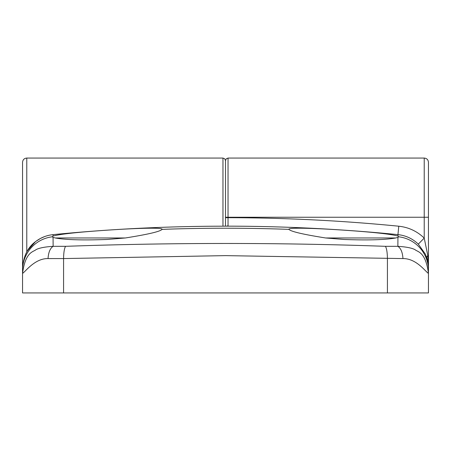 <?xml version="1.0" encoding="UTF-8"?>
<svg xmlns="http://www.w3.org/2000/svg" width="451" height="451" viewBox="0 0 451 451"><rect width="100%" height="100%" fill="white"/><g stroke="black" fill="none" stroke-linecap="round" stroke-linejoin="round"><path stroke-width="0.68" d="M63.574 292.936L387.426 292.936L387.426 258.57C387.319 252.402 386.648 248.321 385.419 246.325L397.867 246.325C406.058 246.849 411.774 247.96 415.016 249.662C417.491 252.002 425.597 251.421 428.45 273.391L428.45 268.272L428.45 273.391C425.637 271.885 416.465 258.406 402.963 258.581L225.5 255.627L63.574 258.57L63.574 292.936L22.55 292.936L22.55 273.391C25.403 251.421 33.509 252.002 35.984 249.662C39.226 247.96 44.942 246.849 53.133 246.325L65.581 246.325C64.352 248.321 63.681 252.402 63.574 258.57L48.037 258.581C34.688 258.31 25.188 272.021 22.55 273.391L22.55 162.292C22.826 159.699 24.236 158.29 26.778 158.064L26.778 251.917M222.963 226.182L222.963 158.064L224.745 158.791L225.5 160.601L225.5 226.171L225.5 160.595L226.255 158.791L228.037 158.064L228.037 217.252L424.222 217.252L424.222 158.064C426.793 158.312 428.202 159.722 428.45 162.292L428.45 217.252L424.222 217.252L424.222 238.094L427.796 255.565L428.45 268.272L428.45 217.258M402.963 258.581C402.563 252.391 400.866 248.304 397.867 246.325L397.934 237.367L398.836 236.809A33.825 33.757 -0 0 1 428.45 270.301L428.45 292.936L387.426 292.936M22.55 217.258L22.55 268.272M397.934 237.367L395.769 237.97L325.622 237.97C302.993 234.39 290.765 231.521 288.939 229.367L288.922 229.288M228.037 217.258L228.043 225.878L227.467 226.154A2.537 2.34 -90.7 0 0 227.439 226.154L221.266 226.188C165.049 226.323 108.979 229.142 53.055 234.638L53.06 236.059C60.304 234.075 78.322 232.113 107.112 230.173C136.912 228.133 163.521 227.389 162.061 229.367A1755.968 1755.968 0 0 1 288.939 229.367C287.422 227.389 314.127 228.133 343.887 230.173C372.712 232.118 390.729 234.08 397.94 236.059L397.945 234.627A1758.037 1758.037 0 0 0 227.467 226.154L221.266 226.188C165.049 226.323 108.979 229.142 53.055 234.638C46.746 235.304 41.086 237.502 36.074 241.234C27.883 247.047 23.373 256.067 22.55 268.289M395.769 237.97C385.205 239.87 367.909 240.366 343.887 239.464L325.622 237.97M162.078 229.288L162.061 229.367C160.297 231.504 148.069 234.373 125.378 237.97L55.231 237.97L53.066 237.367L53.133 246.325C50.134 248.304 48.437 252.391 48.037 258.581M53.06 236.059L52.164 236.809L53.066 237.367M52.147 236.73L52.164 236.809A33.825 33.757 0 0 0 22.55 270.301M125.378 237.97L107.112 239.464C83.035 240.366 65.739 239.87 55.231 237.97M398.774 226.21C408.612 227.276 417.096 231.233 424.222 238.094L418.302 244.132C412.597 238.647 405.81 235.478 397.945 234.627L398.774 226.21A1766.494 1766.494 0 0 0 228.037 217.698L225.5 217.698M65.581 246.325C172.772 242.52 279.383 242.52 385.419 246.325M428.45 273.391L428.45 292.936M397.94 236.059L398.853 236.73M427.796 255.565A8.456 3.636 162.5 0 0 426.888 258.107L425.304 254.031L426.888 258.107A33.825 33.825 0 0 1 428.45 268.272C428.687 267.071 428.253 263.959 427.131 258.93M425.304 254.026L418.302 244.132M35.415 241.742L27.472 250.717M228.043 225.878A2.537 2.452 180 0 0 226.859 226.16M22.55 264.855A4.228 3.664 0 0 0 22.651 265.662M428.416 265.318A4.228 3.664 0 0 1 428.349 265.656M228.037 217.252L225.5 217.252M222.963 158.064L26.778 158.064M228.037 158.064L424.222 158.064M36.074 241.234L40.551 238.399L44.564 236.6"/></g></svg>
